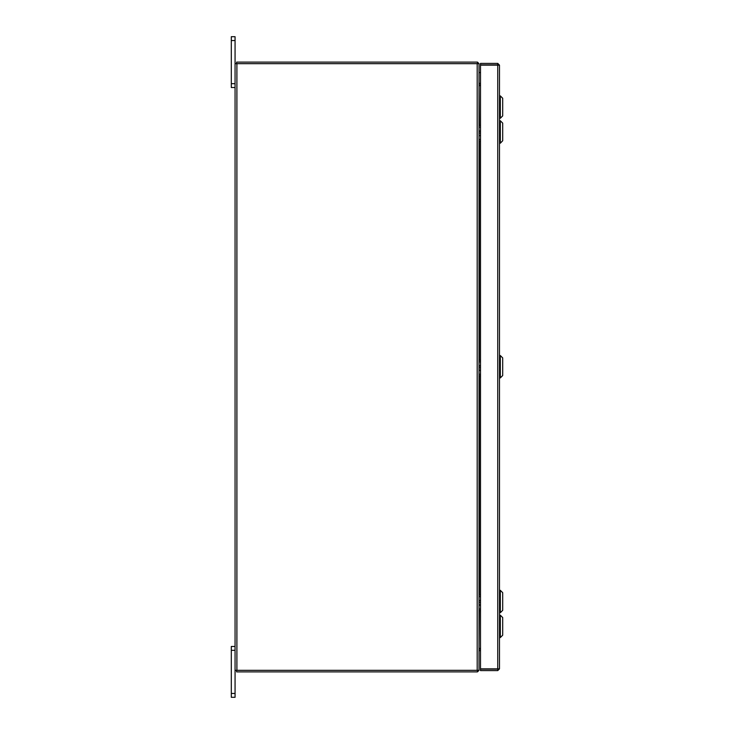 <?xml version="1.0" encoding="UTF-8"?>
<svg xmlns="http://www.w3.org/2000/svg" width="734" height="734" viewBox="0 0 734 734"><rect width="100%" height="100%" fill="white"/><g stroke="black" fill="none" stroke-linecap="round" stroke-linejoin="round"><path stroke-width="1.1" d="M231.265 697.3L231.265 693.437L235.082 693.437L235.082 697.3L231.265 697.3M235.082 650.342L231.265 650.342L231.265 646.489L235.082 646.489M235.082 87.511L231.265 87.511L231.265 83.658L235.082 83.658M235.082 40.563L231.265 40.563L231.265 36.7L235.082 36.7L235.082 63.629L478.999 63.629L477.476 62.124L477.476 63.629M477.476 670.371L477.476 671.876L478.999 670.371L235.082 670.371L235.082 693.437M478.999 648.388L479.265 610.569M479.265 125.441L478.999 85.612M500.331 95.87L502.735 98.273L502.735 115.88L500.331 118.275L500.331 95.87L499.533 95.87M500.331 120.78L502.735 123.174L502.735 140.781L500.331 143.185L500.331 120.78L499.533 120.78M500.331 355.54L502.735 357.944L502.735 375.551L500.331 377.946L500.331 355.54L499.533 355.54M500.331 590.31L502.735 592.714L502.735 610.312L500.331 612.716L500.331 590.31L499.533 590.31M500.331 615.202L502.735 617.606L502.735 635.213L500.331 637.607L500.331 615.202L499.533 615.202M231.265 650.342L231.265 693.437M231.265 40.563L231.265 83.658M498.019 668.839L499.533 668.839L497.753 670.619L498.019 668.839L480.476 668.812L480.476 65.188L499.533 65.161L499.533 668.839L497.753 668.812L497.753 65.188L499.533 65.161L497.753 63.381L497.753 64.895L480.476 64.895L480.476 63.381L497.753 63.381M497.753 670.619L480.476 670.619L480.476 669.105L497.753 669.105M480.476 648.388L479.265 648.388M479.265 85.612L480.476 85.612M478.999 670.371L478.999 63.629M235.082 670.371L235.082 63.629M480.476 83.456L478.999 83.19M480.476 84.979L478.999 84.951M236.605 63.629L236.605 62.106L477.476 62.106M478.999 649.049L480.476 649.021M478.999 650.81L480.476 650.544M477.476 671.894L236.605 671.894L236.605 670.371M478.999 70.969L478.999 74.226M478.999 125.386L478.999 127.386M478.999 131.753L480.476 130.524M478.999 133.249L480.476 132.872M478.999 139.221L478.999 140.974M479.311 141.038L480.476 141.038L479.311 141.038M480.476 136.084L478.999 134.854M478.999 360.155L478.999 362.156M478.999 366.523L480.476 365.293M478.999 368.018L480.476 367.642M478.999 373.991L478.999 375.744M479.311 375.808L480.476 375.808L479.311 375.808M480.476 370.853L478.999 369.624M478.999 594.916L478.999 596.916M478.999 601.284L480.476 600.063M478.999 602.788L480.476 602.412M478.999 608.761L478.999 610.514M479.311 610.578L480.476 610.578L479.311 610.578M480.476 605.614L478.999 604.394M479.265 594.971L479.265 375.799M479.265 360.211L479.265 141.029M477.219 670.371L477.219 63.629M236.871 670.371L236.871 63.629M479.302 72.547L480.476 72.547M479.302 125.45L480.476 125.45M479.091 139.506L480.476 139.506M479.091 127.11L480.476 127.11M479.302 360.211L480.476 360.211M479.091 374.267L480.476 374.267M479.091 361.871L480.476 361.871M479.302 594.98L480.476 594.98M479.091 609.036L480.476 609.036M479.091 596.641L480.476 596.641M500.331 118.275L499.533 118.275M500.331 143.185L499.533 143.185M500.331 377.946L499.533 377.946M500.331 612.716L499.533 612.716M500.331 637.607L499.533 637.607"/></g></svg>
